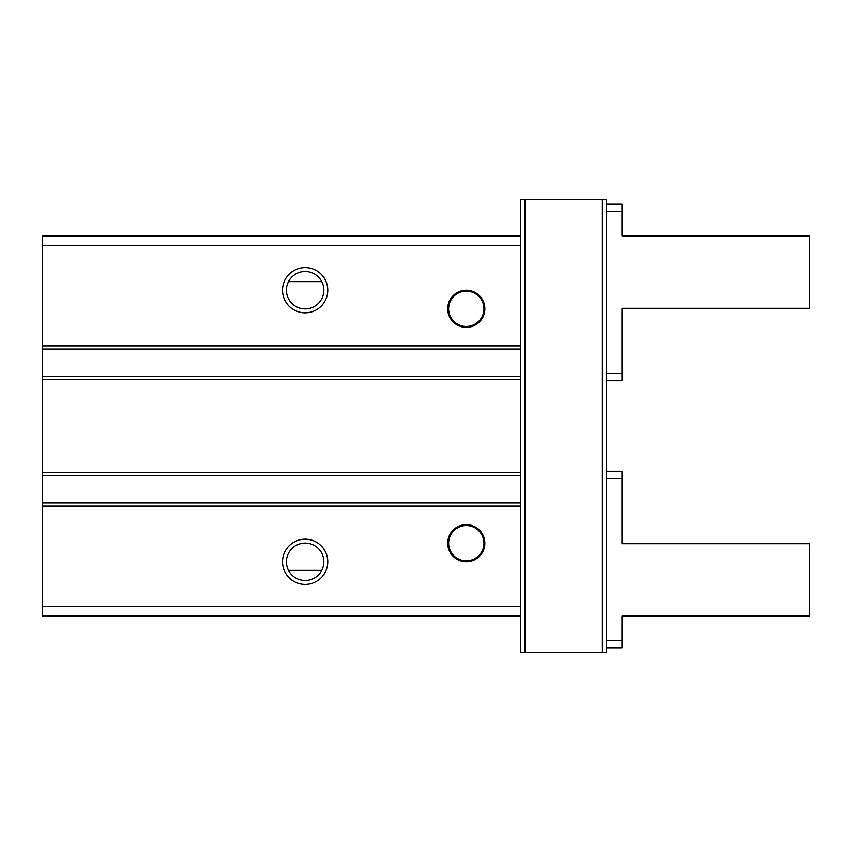 <?xml version="1.0" encoding="UTF-8"?>
<svg xmlns="http://www.w3.org/2000/svg" width="852" height="852" viewBox="0 0 852 852"><rect width="100%" height="100%" fill="white"/><g stroke="black" fill="none" stroke-linecap="round" stroke-linejoin="round"><path stroke-width="1.28" d="M520.604 235.887L42.6 235.887L42.6 616.113L520.604 616.113M286.432 561.798A18.712 18.712 0 0 0 305.144 580.51A18.712 18.712 0 0 0 323.856 561.798A18.712 18.712 0 0 0 305.144 543.086A18.712 18.712 0 0 0 286.432 561.798M305.144 584.429A22.631 22.631 0 0 1 282.513 561.798A22.631 22.631 0 0 1 305.144 539.167A22.631 22.631 0 0 1 327.775 561.798A22.631 22.631 0 0 1 305.144 584.429M466.289 561.756A18.563 18.563 0 0 1 447.726 543.193A18.563 18.563 0 0 1 466.289 524.63A18.563 18.563 0 0 1 484.841 543.193A18.563 18.563 0 0 1 466.289 561.756M466.289 525.088A18.105 18.105 0 0 0 448.184 543.193A18.105 18.105 0 0 0 466.289 561.298A18.105 18.105 0 0 0 484.394 543.193A18.105 18.105 0 0 0 466.289 525.088M286.432 290.202A18.712 18.712 0 0 0 305.144 308.914A18.712 18.712 0 0 0 323.856 290.202A18.712 18.712 0 0 0 305.144 271.49A18.712 18.712 0 0 0 286.432 290.202M305.144 312.833A22.631 22.631 0 0 1 282.513 290.202A22.631 22.631 0 0 1 305.144 267.571A22.631 22.631 0 0 1 327.775 290.202A22.631 22.631 0 0 1 305.144 312.833M447.726 308.807A18.563 18.563 0 0 1 466.289 290.244A18.563 18.563 0 0 1 484.841 308.807A18.563 18.563 0 0 1 466.289 327.37A18.563 18.563 0 0 1 447.726 308.807M484.394 308.807A18.105 18.105 0 0 0 466.289 290.702A18.105 18.105 0 0 0 448.184 308.807A18.105 18.105 0 0 0 466.289 326.912A18.105 18.105 0 0 0 484.394 308.807M466.289 525.535A17.658 17.658 0 0 1 483.936 543.193A17.658 17.658 0 0 1 466.289 560.85A17.658 17.658 0 0 1 448.631 543.193A17.658 17.658 0 0 1 466.289 525.535M483.936 308.807A17.658 17.658 0 0 1 466.289 326.465A17.658 17.658 0 0 1 448.631 308.807A17.658 17.658 0 0 1 466.289 291.15A17.658 17.658 0 0 1 483.936 308.807M42.6 606.645L520.604 606.645L520.604 506.12L42.6 506.12M42.6 472.626L520.604 472.626L520.604 379.374L42.6 379.374M42.6 345.88L520.604 345.88L520.604 245.355L42.6 245.355M288.519 281.607L321.758 281.607M321.758 570.393L288.519 570.393M520.604 606.645L520.604 652.323L525.13 652.323L525.13 199.677L520.604 199.677L520.604 245.355M520.604 506.12L520.604 502.957L42.6 502.957M42.6 475.789L520.604 475.789L520.604 502.957M520.604 475.789L520.604 472.626M520.604 379.374L520.604 376.211L42.6 376.211M42.6 349.043L520.604 349.043L520.604 376.211M520.604 349.043L520.604 345.88M602.087 199.677L602.087 652.323L606.613 652.323L606.613 199.677L525.13 199.677M602.087 652.323L525.13 652.323M606.613 478.505L622.003 478.505L622.003 543.693L809.4 543.693L809.4 616.113L622.003 616.113L622.003 640.555L606.613 640.555M606.613 647.797L622.003 647.797L622.003 640.555M622.003 478.505L622.003 471.262L606.613 471.262M606.613 211.445L622.003 211.445L622.003 204.203L606.613 204.203M606.613 380.737L622.003 380.737L622.003 308.307L809.4 308.307L809.4 235.887L622.003 235.887L622.003 211.445M606.613 373.495L622.003 373.495"/></g></svg>
